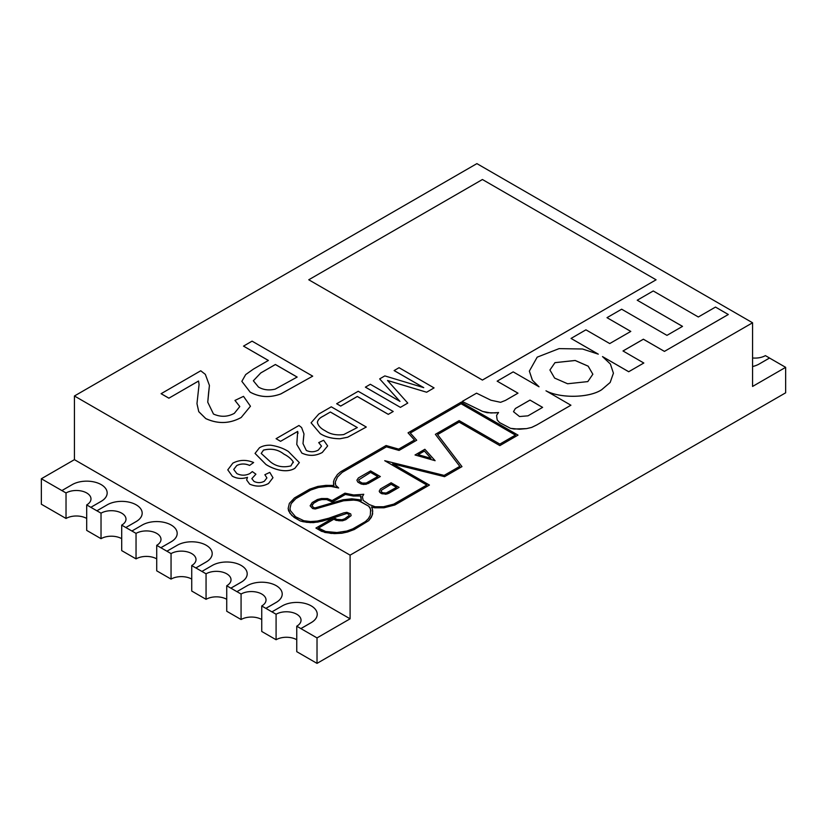 <?xml version="1.0" encoding="UTF-8"?>
<svg xmlns="http://www.w3.org/2000/svg" width="827" height="827" viewBox="0 0 827 827"><rect width="100%" height="100%" fill="white"/><g stroke="black" fill="none" stroke-linecap="round" stroke-linejoin="round"><path stroke-width="1.24" d="M587.811 381.598L592.856 374.228L588.162 366.154L575.178 360.469L554.969 362.639L549.924 370.01L554.617 378.084L567.601 383.759L587.811 381.598M592.856 374.249L588.152 366.175L575.158 360.5L554.969 362.671L549.924 370.02M570.909 405.199L536.62 425.026L570.909 405.23L545.975 390.799C560.51 398.593 589.413 397.994 601.746 389.682L610.181 382.467L613.427 373.194L610.398 364.045L602.501 356.582L628.706 371.716L643.819 363.022L623 350.968L643.375 339.204L664.432 351.392L728.308 314.508L715.5 307.075L698.329 316.989L653.247 290.97L637.224 300.222L682.502 326.396M545.975 390.799C560.51 398.562 589.413 397.963 601.746 389.651L610.181 382.436L613.427 373.163M86.701 504.904L90.836 507.323L101.173 501.317A20.468 11.816 0 0 0 107.169 492.964A20.468 11.816 0 0 0 101.173 484.612A20.468 11.816 0 0 0 72.228 484.612L61.891 490.576L66.026 492.964A14.617 8.435 180 0 1 86.701 492.964A14.617 8.435 180 0 1 90.98 498.939A14.617 8.435 180 0 1 86.701 504.904L86.701 530.396L101.028 538.677L101.028 513.174A14.617 8.435 180 0 1 121.703 513.174A14.617 8.435 180 0 1 125.993 519.149A14.617 8.435 180 0 1 121.703 525.114L121.703 550.617L136.041 558.887L136.041 533.394A14.617 8.435 180 0 1 156.716 533.394A14.617 8.435 180 0 1 160.996 539.359A14.617 8.435 180 0 1 156.716 545.324L156.716 570.826L171.055 579.096L171.055 553.604A14.617 8.435 180 0 1 191.73 553.604A14.617 8.435 180 0 1 196.009 559.569A14.617 8.435 180 0 1 191.73 565.544L191.73 591.036L206.057 599.317L206.057 573.814A14.617 8.435 180 0 1 226.732 573.814A14.617 8.435 180 0 1 231.022 579.789A14.617 8.435 180 0 1 226.732 585.754L226.732 611.246L241.07 619.526L241.07 594.034A14.617 8.435 180 0 1 261.745 594.034A14.617 8.435 180 0 1 266.025 599.999A14.617 8.435 180 0 1 261.745 605.964L261.745 631.466L276.084 639.736L276.084 614.244A14.617 8.435 180 0 1 296.759 614.244A14.617 8.435 180 0 1 301.038 620.209A14.617 8.435 180 0 1 296.759 626.184L296.759 651.676L317.02 663.378L785.65 392.815L785.65 367.343L769.523 358.039L759.186 364.004L769.523 357.998L765.388 355.62A14.617 8.435 180 0 1 752.57 357.967M121.703 525.114L125.838 527.533L136.176 521.537A20.468 11.816 0 0 0 142.172 513.174A20.468 11.816 0 0 0 136.176 504.821A20.468 11.816 0 0 0 107.231 504.821L96.893 510.797L101.028 513.174M156.716 545.324L160.851 547.743L171.189 541.778A20.468 11.816 0 0 0 177.185 533.425A20.468 11.816 0 0 0 171.189 525.031A20.468 11.816 0 0 0 142.244 525.031L131.906 531.006L136.041 533.394M191.73 565.544L195.865 567.963L206.202 561.988A20.468 11.816 0 0 0 212.198 553.635A20.468 11.816 0 0 0 206.202 545.251A20.468 11.816 0 0 0 177.257 545.251L166.92 551.216L171.055 553.604M226.732 585.754L230.867 588.173L241.205 582.208A20.468 11.816 0 0 0 247.201 573.845A20.468 11.816 0 0 0 241.205 565.461A20.468 11.816 0 0 0 212.26 565.461L201.922 571.426L206.057 573.814M261.745 605.964L265.88 608.383L276.218 602.418A20.468 11.816 0 0 0 282.214 594.065A20.468 11.816 0 0 0 276.218 585.671A20.468 11.816 0 0 0 247.273 585.671L236.935 591.646L241.07 594.034M296.759 626.184L300.894 628.603L311.231 622.628A20.468 11.816 0 0 0 317.227 614.275A20.468 11.816 0 0 0 311.231 605.891A20.468 11.816 0 0 0 282.286 605.891L271.949 611.856L276.084 614.244M255.905 474.181L251.832 478.637L254.013 481.417C257.507 483.071 260.96 483.009 264.351 481.231L266.914 477.913L264.857 474.719L269.788 472.382L272.972 477.717L268.527 483.516C262.417 486.762 256.132 486.969 249.671 484.126L246.632 479.939L247.5 477.324C241.96 479.122 236.884 478.73 232.294 476.166L227.776 469.86L232.863 463.13C239.51 459.709 246.436 459.512 253.631 462.541L249.589 465.425C245.102 463.502 240.822 463.554 236.739 465.58L233.731 469.447L236.822 473.561C241.184 475.721 245.547 475.711 249.899 473.54L252.328 471.586L255.905 474.181L251.832 478.657M266.914 477.934L264.857 474.719M246.632 479.939L249.671 484.126C256.132 486.927 262.417 486.731 268.527 483.475L268.527 483.516M299.333 462.624L294.929 468.268C286.049 473.809 272.827 468.94 265.963 464.505L255.047 453.413L259.461 447.769C262.541 445.918 266.263 445.06 270.656 445.205C277.624 446.249 283.537 448.358 288.406 451.521L299.333 462.593L294.929 468.237C286.049 473.778 272.827 468.909 265.963 464.474L255.047 453.382M393.218 411.484L388.287 414.337L357.316 396.453L340.703 406.047L336.672 403.741L358.215 391.274L393.218 411.484L388.287 414.368L357.316 396.495L340.703 406.078L336.672 403.71M423.631 387.615L394.117 370.579L399.059 367.695L434.061 387.904L426.639 392.225L387.522 380.503M434.061 387.904L426.639 392.225L387.522 380.472L407.763 403.09L400.402 407.37L365.389 387.16L370.331 384.276L399.958 401.384L379.676 378.89L399.896 401.343M429.42 485.025L394.903 504.946L383.986 507.799L374.745 507.778L371.488 506.951L372.419 508.915L372.636 513.929L371.261 517.433L368.739 520.659L354.111 529.621L341.996 533.239L334.428 533.611L324.887 532.454L315.924 528.05L333.819 517.712L322.158 521.196L313.433 522.623L306.559 522.313L300.149 520.876L294.123 517.392L289.905 513.216L288.168 508.419L289.357 503.385L294.443 497.947L309.66 489.16L317.837 486.421L325.89 485.366L333.901 485.449L333.488 481.852L334.397 479.122L337.406 474.533L340.714 471.721L386.075 445.526L398.676 449.123L414.482 440.005L408.042 432.841L461.084 402.222L518.012 435.116L499.849 445.608L459.15 422.08L437.545 434.557L461.973 466.624L444.554 476.672L392.68 463.813L429.42 485.056L394.903 504.977L383.986 507.799L374.745 507.809L371.509 506.992M372.739 510.869L372.088 515.5L368.739 520.659L354.111 529.58L347.598 531.988L341.996 533.208L331.079 533.425L321.558 531.337L315.924 528.05M349.221 515.438L348.994 514.425L346.771 513.474L333.829 517.712M333.819 517.712L337.023 519.418L341.975 519.728L344.683 518.808L349.232 515.428L348.994 514.394L346.771 513.443L329.684 519.149L317.775 522.095L310.352 522.623L303.178 521.744L300.149 520.907L291.848 515.49L288.602 510.859L288.168 508.419M333.891 485.449L333.488 483.743M414.461 440.016L408.042 432.841M518.012 435.085L499.849 445.608L459.15 422.111L437.555 434.578M461.973 466.583L444.554 476.672L392.773 463.864M498.536 412.549L491 412.993L482.534 411.412L462.2 401.457L476.548 393.176L490.938 400.227L500.593 402.315L505.483 400.392L517.991 393.166L497.151 381.164L513.185 371.871L539.028 386.788L532.433 380.255L529.352 371.075L532.35 380.172L538.822 386.664M517.971 393.176L497.151 381.164M637.224 300.222L682.523 326.376L666.955 335.369L621.646 309.205L606.997 317.671L630.794 331.41L609.726 343.567L585.929 329.828L571.043 338.429L597.89 353.956M606.997 317.671L630.763 331.42M623.02 350.979L643.375 339.235L664.432 351.392L728.308 314.477M602.852 356.819L628.706 371.747L643.819 362.991M536.62 425.026L531.658 427.435L526.572 428.613L519.459 429.234L510.548 428.345L499.601 422.628L497.254 420.064L496.862 417.883L496.603 415.33L498.567 412.508L495.301 412.921M752.57 322.778L476.9 163.622L74.43 395.988L350.1 555.144L752.57 322.778L752.57 386.447L785.65 367.343M320.245 433.658L311.086 422.814L318.736 414.069L331.276 406.822L366.289 427.032L347.629 437.256L340.031 438.755C332.216 438.755 325.621 437.049 320.245 433.658L311.086 422.793M366.289 427.032L347.629 437.225L340.031 438.723C332.216 438.723 325.621 437.018 320.245 433.627M321.507 446.146L318.715 442.621L323.646 440.253L327.657 445.929L322.303 452.462C315.697 456.101 308.885 456.318 301.865 453.103L296.779 444.43L297.689 431.436L280.56 441.318L276.073 438.692L298.96 425.481L301.607 427.549L303.974 433.937L303.002 443.623M303.974 433.937L303.519 438M327.657 445.929L322.303 452.431C315.697 456.07 308.885 456.287 301.865 453.072L296.779 444.43M268.362 360.469L243.51 346.12L252.07 341.148L312.709 376.161L280.87 393.921C269.964 397.942 259.73 397.363 250.178 392.163L241.846 381.34L245.691 374.579L253.538 369.028L268.393 360.448L243.51 346.12M199.069 384.483L198.542 381.061L168.873 398.19L161.1 393.704L200.744 370.775L205.334 374.362L209.427 385.423L207.753 402.191L213.48 414.038C220.654 417.232 227.611 416.994 234.351 413.324L239.799 406.553L234.961 400.433L243.51 396.36L250.457 406.233L241.184 417.49C229.73 423.796 217.935 424.168 205.778 418.607L198.749 411.66L196.971 403.628L199.069 384.462L198.542 381.03L168.873 398.19M308.75 279.774L482.42 380.048L656.09 279.805L482.42 179.511L308.75 279.774L482.42 380.079L656.09 279.805M385.609 494.267L388.69 493.368L399.069 487.372L391.13 482.761L380.482 488.912L379.2 491.176L380.647 493.026L381.971 493.781L387.057 493.988L399.069 487.341M435.105 460.701L415.04 454.984L424.861 449.278L435.105 460.701L415.04 454.953M310.125 505.804L312.627 508.512L315.232 508.967L343.587 500.748L351.909 499.88L358.536 500.666L368.604 506.134L370.62 509.101L370.31 515.242L368.356 518.684L365.472 521.537L352.912 528.794L346.833 531.037L336.899 532.536L325.631 531.492L318.498 528.05L333.87 519.17L338.75 520.772L342.461 520.772L345.82 519.635L351.113 515.645L350.72 513.908L346.875 512.327L343.763 512.874L328.815 518.219L317.279 521.082L310.476 521.548L303.829 520.731L295.528 516.72L290.391 510.61L289.998 508.429L291.114 503.715L293.337 500.914L295.859 498.64L310.787 490.018L318.509 487.444L329.983 486.204L338.646 487.982L335.679 485.222L335.307 481.976L337.447 477.107L342.12 472.424L386.436 446.838L399.048 450.426L416.705 440.233L410.275 433.038L461.084 403.731L515.417 435.105L499.849 444.089L459.15 420.602L435.374 434.33L459.791 466.366L444.14 475.391L384.72 460.701L426.815 485.035L393.755 504.129L383.604 506.734L375.189 506.744L369.411 504.635L363.177 500.376L362.391 496.655L363.756 494.288L353.708 494.97L344.962 493.171L332.113 500.583L327.42 498.557L321.372 498.547L317.444 499.518L312.192 502.547L310.125 505.804L312.627 508.543L315.232 508.998L343.587 500.78L355.331 499.963L360.376 501.42L368.604 506.165L369.731 507.261L370.92 510.921M289.998 508.429L291.114 503.684L295.859 498.609L310.787 489.987L318.509 487.403L326.158 486.41L333.488 486.472L338.646 487.982M318.519 528.06L333.87 519.201L336.113 520.39L342.461 520.803L345.82 519.666L351.113 515.645M356.902 480.218L357.833 482.11L361.12 483.95L366.03 484.333L380.337 476.559L370.589 470.904L358.391 477.944L356.902 480.218L357.833 482.11L361.12 483.981L363.777 484.488L368.273 483.526M752.57 366.557A20.468 11.816 0 0 0 759.186 364.004L759.186 364.004A20.468 11.816 0 0 1 752.57 366.526M300.894 628.603L317.02 637.906L350.1 618.813L74.43 459.657L41.35 478.75L61.891 490.576M96.893 510.797L90.836 507.323L101.173 501.358A20.468 11.816 0 0 0 107.169 492.995A20.468 11.816 0 0 0 107.169 492.985L107.169 492.964M131.906 531.006L125.838 527.533L136.176 521.568A20.468 11.816 0 0 0 142.172 513.216A20.468 11.816 0 0 0 142.172 513.195L142.172 513.174M177.185 533.425A20.468 11.816 0 0 0 177.185 533.405L177.185 533.425A20.468 11.816 0 0 1 171.189 541.747L171.189 541.778M171.189 541.747L160.851 547.712L166.92 551.216M212.198 553.635A20.468 11.816 0 0 0 212.198 553.625L212.198 553.635A20.468 11.816 0 0 1 206.202 561.957L206.202 561.988M206.202 561.957L195.865 567.932L201.922 571.426M247.201 573.845A20.468 11.816 0 0 0 247.201 573.835L247.201 573.845A20.468 11.816 0 0 1 241.205 582.177L241.205 582.208M241.205 582.177L230.867 588.142L236.935 591.677M282.214 594.065A20.468 11.816 0 0 0 282.214 594.044L282.214 594.065A20.468 11.816 0 0 1 276.218 602.387L276.218 602.418M276.218 602.387L265.88 608.352L271.949 611.887M317.227 614.275A20.468 11.816 0 0 0 317.227 614.254L317.227 614.275A20.468 11.816 0 0 1 311.231 622.597L311.231 622.628M296.759 639.736A14.617 8.435 0 0 0 276.084 639.736M261.745 619.526A14.617 8.435 0 0 0 241.07 619.526M226.732 599.317A14.617 8.435 0 0 0 206.057 599.317M191.73 579.096A14.617 8.435 0 0 0 171.055 579.096M156.716 558.887A14.617 8.435 0 0 0 136.041 558.887M121.703 538.677A14.617 8.435 0 0 0 101.028 538.677M86.701 518.467A14.617 8.435 0 0 0 66.026 518.467L66.026 492.964M41.35 478.75L41.35 504.222L66.026 518.467M317.02 637.906L317.02 663.378M350.1 555.144L350.1 618.813M74.43 395.988L74.43 459.657M300.894 628.561L311.231 622.597M495.301 412.89L487.093 412.694L482.534 411.381L462.2 401.457M536.62 424.995L531.658 427.404L526.572 428.613L514.063 429.017L510.548 428.345L499.601 422.597L497.254 420.033L496.862 417.883M496.862 417.852L496.603 415.299M571.043 338.429L598.303 354.163L582.497 349.004L559.093 348.622L537.188 357.161L529.352 371.106M513.495 411.67L515.355 408.528L513.495 411.691L519.521 416.539L527.977 415.836L542.615 407.38L529.983 400.082L542.584 407.401M529.983 400.082L515.355 408.528L529.983 400.123M384.72 460.701L426.846 485.025M362.391 496.655L363.756 494.288M335.297 483.671L335.307 481.976M335.307 481.945L337.447 477.107M337.447 477.076L342.12 472.424M342.12 472.393L386.436 446.838M386.436 446.807L399.048 450.426L416.705 440.233M410.275 433.038L461.084 403.731M461.084 403.7L515.448 435.085M435.374 434.33L459.802 466.356M359.394 499.725L361.368 500.511L360.882 495.952L353.356 496.035L345.366 494.453L332.258 502.02L326.696 499.58L321.868 499.591L318.478 500.438L313.681 503.209L311.986 505.721L313.65 507.602L315.232 507.871L343.04 499.746L351.795 498.826L359.394 499.725M360.861 495.983L353.356 496.004L345.366 494.422L332.258 501.989L326.696 499.549L321.868 499.56L318.478 500.407L313.681 503.178L312.141 504.977M312.141 504.946L311.975 505.71M361.368 500.511L360.572 496.489M424.396 451.035L430.898 458.303L418.111 454.654L424.396 451.035L430.939 458.313M418.152 454.664L424.396 451.066M379.2 491.145L379.789 492.354M379.789 492.323L380.647 493.026M380.647 492.995L385.609 494.236M386.25 493.006L396.495 487.341L391.13 484.25L381.247 490.339L381.443 491.848L382.88 492.799L386.25 493.006M396.464 487.361L391.13 484.281L381.247 490.339M381.247 490.297L381.061 491.073M368.273 483.495L380.337 476.528M366.247 483.04L377.763 476.528L370.589 472.382L358.897 479.763L359.083 481.231L362.164 483.071L366.247 483.04M370.589 472.382L358.897 479.763M358.897 479.732L358.732 480.26M377.743 476.548L370.589 472.413M379.676 378.89L384.834 375.903L423.744 387.646L394.117 370.548M407.763 403.09L400.402 407.37L365.389 387.129M330.387 412.011L323.171 416.177C319.77 417.831 317.837 419.899 317.372 422.38C318.168 425.719 320.804 428.531 325.259 430.815C330.293 434.247 336.444 435.498 343.712 434.578L357.316 427.559L330.387 412.011L323.171 416.208C319.77 417.862 317.837 419.93 317.372 422.411M357.285 427.569L330.387 412.042M297.999 433.379L297.689 431.436M297.689 431.405L280.56 441.318L276.073 438.692M318.715 442.59L321.507 446.135L318.364 450.043C314.467 452.162 310.456 452.297 306.31 450.457L303.002 443.603L303.519 437.969M293.192 461.807L293.296 462.675L293.192 461.807C291.238 458.851 288.158 456.287 283.93 454.147C278.172 449.516 271.359 448.172 263.503 450.095L261.208 453.423L270.46 461.89C276.259 466.511 283.082 467.844 290.939 465.88L293.192 461.807C291.238 458.82 288.158 456.256 283.93 454.116L283.93 454.147C278.172 449.547 271.359 448.203 263.503 450.136L261.208 453.444M253.631 462.541L249.589 465.425M247.5 477.324C241.96 479.091 236.884 478.699 232.294 476.135L227.776 469.87M272.972 477.717L268.527 483.475M249.589 465.384C245.102 463.461 240.822 463.523 236.739 465.549L236.739 465.58M236.739 465.549L233.731 469.436M312.709 376.161L280.87 393.89C269.964 397.911 259.73 397.332 250.178 392.132L241.846 381.34M297.131 377.081L275.391 364.521L260.763 372.936L253.351 380.771L258.489 387.057C263.337 389.91 268.889 390.613 275.164 389.145L297.162 377.06L275.391 364.49L260.763 372.967L253.351 380.782M250.457 406.233L241.184 417.49C229.73 423.765 217.935 424.137 205.778 418.576L205.778 418.607M205.778 418.576L198.749 411.629L196.971 403.597M239.799 406.553L234.961 400.402M209.427 385.454L208.631 392.443M208.631 392.411L207.753 402.17M168.873 398.159L161.1 393.673"/></g></svg>
